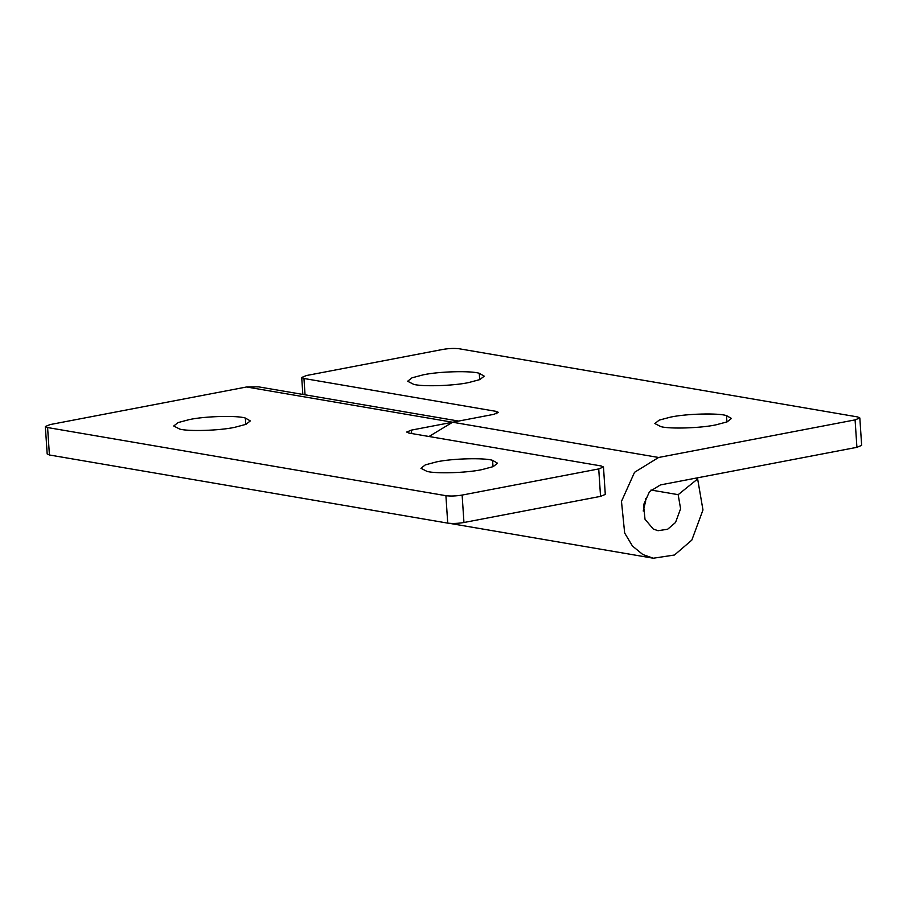 <?xml version="1.0" encoding="UTF-8"?>
<svg xmlns="http://www.w3.org/2000/svg" width="907" height="907" viewBox="0 0 907 907"><rect width="100%" height="100%" fill="white"/><g stroke="black" fill="none" stroke-linecap="round" stroke-linejoin="round"><path stroke-width="1.36" d="M645.365 498.499L645.705 500.936L643.222 511.015M670.488 417.129L659.208 420.122L654.854 423.546L660.954 426.664C669.831 429.102 700.805 428.149 715.816 424.884L727.097 421.88L731.45 418.456L726.484 415.599C718.48 412.9 686.236 413.694 670.488 417.129M423.263 374.829L411.982 377.834L407.628 381.246L413.728 384.364C422.605 386.801 453.591 385.86 468.59 382.584L479.871 379.591L484.225 376.167L479.259 373.299C471.255 370.612 439.011 371.394 423.263 374.829M302.836 394.42L301.714 377.471L303.958 378.491L496.242 411.393L498.499 412.413L493.759 414.352L452.593 422.231L429 436.505M301.714 377.471L306.453 375.532L443.047 349.388C449.124 348.39 454.532 348.186 459.271 348.776L857.58 416.925L859.825 417.934L861.65 445.371L856.911 447.321L660.432 484.916L649.491 491.662L643.551 504.882L645.002 519.258L653.267 529.03L658.029 530.708L667.643 529.246L675.534 522.477L680.59 508.77L678.175 494.678L697.642 478.953L702.97 509.972L691.826 540.107L674.479 555.016L653.323 558.224L642.836 554.54L632.462 546.037L624.662 533.033L621.476 501.39L634.537 472.309L658.607 457.479L855.086 419.884L856.911 447.321M859.825 417.934L855.086 419.884M651.011 490.029L678.175 494.678M694.445 478.408L697.642 478.953M436.584 461.878L425.304 464.883L420.95 468.295L427.05 471.413C435.927 473.851 466.901 472.91 481.912 469.633L493.193 466.629L497.546 463.216L492.58 460.348C484.576 457.661 452.332 458.443 436.584 461.878M189.359 419.578L178.078 422.583L173.725 426.007L179.824 429.124C188.701 431.562 219.675 430.61 234.686 427.333L245.967 424.34L250.321 420.916L245.355 418.048C237.351 415.361 205.107 416.154 189.359 419.578M603.472 466.992L598.733 468.93L462.128 495.075L463.953 522.511L600.547 496.367L605.286 494.428L603.472 466.992L601.216 465.971L408.932 433.07L406.687 432.049L411.427 430.111L452.593 422.231L658.607 457.479M463.953 522.511C457.876 523.509 452.468 523.713 447.729 523.124L49.42 454.985L47.175 453.965L45.35 426.528L50.089 424.578L246.568 386.983L258.54 386.847L458.636 421.075M462.128 495.075C456.051 496.072 450.643 496.276 445.904 495.687L447.729 523.124M445.904 495.687L47.595 427.548L45.35 426.528M726.915 421.959L726.484 415.599M479.69 379.659L479.259 373.299M303.958 378.491L305.047 394.794M496.242 411.393L496.401 413.717M493.011 466.708L492.58 460.348M245.786 424.408L245.355 418.048M411.427 430.111L411.653 433.535M598.733 468.93L600.547 496.367M47.595 427.548L49.42 454.985M246.568 386.983L452.593 422.231M449.362 523.328L653.323 558.224"/></g></svg>
